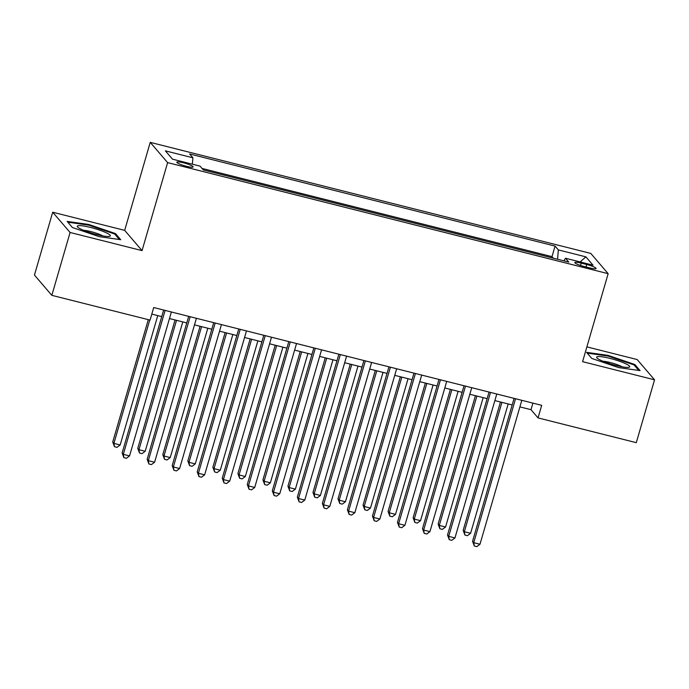 <?xml version="1.0" encoding="UTF-8"?>
<svg xmlns="http://www.w3.org/2000/svg" width="689" height="689" viewBox="0 0 689 689"><rect width="100%" height="100%" fill="white"/><g stroke="black" fill="none" stroke-linecap="round" stroke-linejoin="round"><path stroke-width="1.03" d="M186.469 166.299A8.475 1.3 16.2 0 0 193.109 166.919A8.475 1.3 16.2 0 0 183.463 162.802A8.475 1.3 16.2 0 0 176.823 162.182A8.475 1.3 16.2 0 0 186.469 166.299M52.709 212.221L70.089 232.477L142.055 250.624L124.675 230.359L52.709 212.221L34.45 275.075L51.83 295.34L150.073 320.101L153.725 307.535L541.7 405.33L538.04 417.904L636.291 442.674L654.55 379.811L637.17 359.555L586.89 346.877M124.675 230.359L150.236 142.365L590.774 253.414L608.154 273.679L167.616 162.621L150.236 142.365M586.752 264.507L581.24 263.112A8.216 1.257 16.2 0 0 574.815 262.518A8.216 1.257 16.2 0 0 584.151 266.514L589.663 267.9A8.216 1.257 16.2 0 0 596.088 268.495A8.216 1.257 16.2 0 0 586.752 264.507L586.029 266.979M557.556 259.245L558.348 249.918L555.058 246.085L189.621 153.966L192.903 157.798L165.369 150.857L172.508 159.176L200.043 166.118L203.333 169.95L568.778 262.078L565.488 258.246L563.903 260.847M558.348 249.918L585.883 256.859L593.022 265.187L565.488 258.246M553.31 258.177L551.992 256.644L202.015 168.426M70.089 232.477L51.83 295.34M142.055 250.624L167.616 162.621M608.154 273.679L582.584 361.673L654.55 379.811M519.894 406.889L531.004 409.688L538.04 417.904M151.813 314.106L161.743 316.613M169.468 318.559L186.779 322.917M194.496 324.863L211.807 329.23M219.533 331.176L236.835 335.534M244.561 337.481L261.872 341.847M269.588 343.794L286.9 348.16M294.625 350.107L311.928 354.465M319.653 356.411L336.955 360.778M344.681 362.724L361.992 367.091M369.709 369.037L387.02 373.395M394.745 375.341L412.048 379.708M419.773 381.654L437.084 386.012M444.801 387.967L462.112 392.325M469.838 394.272L487.14 398.638M494.866 400.585L512.177 404.943M532.907 403.117L531.004 409.688M551.992 256.644L555.058 246.085M192.903 157.798L192.36 164.18M580.121 261.932L585.883 256.859M608.086 355.378L586.554 352.346L591.782 358.444L618.558 367.582L640.09 370.622L634.862 364.524L608.086 355.378L607.896 356.041M72.405 227.516L99.173 236.654L120.713 239.694L115.476 233.588L88.709 224.45L67.169 221.41L72.405 227.516M634.569 365.54L634.862 364.524M88.511 225.114L88.709 224.45M115.184 234.604L115.476 233.588M514.08 398.371L472.559 541.304L473.731 542.674L515.544 398.742M479.992 544.25L476.814 546.635L474.308 546.007L473.731 542.674L479.992 544.25L521.806 400.318M474.308 546.007L472.559 541.304M500.455 401.988L463.163 530.358L464.334 531.727L470.596 533.303L508.181 403.935M501.919 402.359L464.334 531.727L464.911 535.052L463.163 530.358M470.596 533.303L467.418 535.689L464.911 535.052M616.224 365.54A17.225 2.635 16.2 0 0 628.911 367.289A17.225 2.635 16.2 0 0 610.127 358.426A17.225 2.635 16.2 0 0 597.044 358.039A17.225 2.635 16.2 0 0 616.224 365.54M622.184 366.841A11.791 1.809 16.2 0 0 610.221 362.526A11.791 1.809 16.2 0 0 602.97 361.251M587.235 353.138L608.103 356.075L634.044 364.929L638.763 370.432M591.799 358.452L587.235 353.13M109.413 236.387A17.225 2.635 16.2 0 0 109.525 236.361A17.225 2.635 16.2 0 0 99.113 229.962A17.225 2.635 16.2 0 0 78.176 225.725A17.225 2.635 16.2 0 0 77.668 227.103A17.225 2.635 16.2 0 0 92.877 233.537A17.225 2.635 16.2 0 0 109.413 236.387M102.807 235.905A11.791 1.809 16.2 0 0 83.584 230.324M72.414 227.525L67.858 222.202L88.726 225.148L114.658 234.002L119.386 239.505M489.052 392.067L447.523 535L448.703 536.361L490.516 392.429M454.955 537.945L451.777 540.331L449.28 539.694L448.703 536.361L454.955 537.945L496.778 394.013M449.28 539.694L447.523 535M464.024 385.754L422.495 528.687L423.666 530.056L465.488 386.124M429.927 531.632L426.749 534.018L424.243 533.389L423.666 530.056L429.927 531.632L471.741 387.7M424.243 533.389L422.495 528.687M438.988 379.441L397.467 522.374L398.638 523.743L440.452 379.811M404.899 525.319L401.721 527.705L399.215 527.076L398.638 523.743L404.899 525.319L446.713 381.387M399.215 527.076L397.467 522.374M413.96 373.137L372.439 516.07L373.61 517.439L415.424 373.507M379.863 519.015L376.685 521.401L374.187 520.763L373.61 517.439L379.863 519.015L421.685 375.083M374.187 520.763L372.439 516.07M475.427 395.684L438.135 524.045L439.306 525.414L445.568 526.99L483.153 397.631M476.891 396.054L439.306 525.414L439.883 528.747L438.135 524.045M445.568 526.99L442.39 529.376L439.883 528.747M450.399 389.371L413.107 517.732L414.278 519.101L420.531 520.677L458.116 391.318M451.863 389.741L414.278 519.101L414.856 522.434L413.107 517.732M420.531 520.677L417.353 523.063L414.856 522.434M425.363 383.067L388.071 511.427L389.251 512.797L395.503 514.373L433.088 385.013M426.827 383.428L389.251 512.797L389.819 516.121L388.071 511.427M395.503 514.373L392.325 516.759L389.819 516.121M400.335 376.754L363.043 505.115L364.214 506.484L370.475 508.06L408.06 378.7M401.799 377.124L364.214 506.484L364.791 509.817L363.043 505.115M370.475 508.06L367.297 510.446L364.791 509.817M388.932 366.824L347.402 509.757L348.582 511.126L390.396 367.194M354.835 512.702L351.657 515.088L349.151 514.459L348.582 511.126L354.835 512.702L396.649 368.77M349.151 514.459L347.402 509.757M375.307 370.441L338.015 498.802L339.186 500.171L345.447 501.756L383.024 372.387M376.771 370.811L339.186 500.171L339.763 503.504L338.015 498.802M345.447 501.756L342.261 504.133L339.763 503.504M363.904 360.511L322.374 503.444L323.546 504.813L365.368 360.881M329.807 506.389L326.629 508.775L324.123 508.146L323.546 504.813L329.807 506.389L371.621 362.457M324.123 508.146L322.374 503.444M350.27 364.137L312.978 492.497L314.158 493.867L320.411 495.443L357.996 366.083M351.734 364.507L314.158 493.867L314.735 497.2L312.978 492.497M320.411 495.443L317.233 497.828L314.735 497.2M338.867 354.206L297.347 497.139L298.518 498.509L340.332 354.577M304.779 500.085L301.593 502.47L299.095 501.833L298.518 498.509L304.779 500.085L346.593 356.153M299.095 501.833L297.347 497.139M325.242 357.824L287.95 486.184L289.122 487.554L295.383 489.13L332.968 359.77M326.707 358.194L289.122 487.554L289.699 490.887L287.95 486.184M295.383 489.13L292.205 491.515L289.699 490.887M313.839 347.893L272.31 490.826L273.49 492.196L315.304 348.264M279.743 493.772L276.565 496.158L274.058 495.529L273.49 492.196L279.743 493.772L321.565 349.84M274.058 495.529L272.31 490.826M300.215 351.511L262.922 479.88L264.094 481.241L270.355 482.825L307.931 353.457M301.679 351.881L264.094 481.241L264.671 484.574L262.922 479.88M270.355 482.825L267.177 485.211L264.671 484.574M288.812 341.589L247.282 484.513L248.453 485.883L290.276 341.951M254.715 487.467L251.537 489.845L249.03 489.216L248.453 485.883L254.715 487.467L296.528 343.535M249.03 489.216L247.282 484.513M275.187 345.206L237.886 473.567L239.066 474.936L245.318 476.512L282.903 347.153M276.651 345.577L239.066 474.936L239.643 478.269L237.886 473.567M245.318 476.512L242.14 478.898L239.643 478.269M263.775 335.276L222.254 478.209L223.425 479.578L265.239 335.646M229.687 481.155L226.509 483.54L224.003 482.911L223.425 479.578L229.687 481.155L271.5 337.222M224.003 482.911L222.254 478.209M250.15 338.893L212.858 467.254L214.029 468.623L220.291 470.199L257.875 340.84M251.614 339.264L214.029 468.623L214.606 471.956L212.858 467.254M220.291 470.199L217.113 472.585L214.606 471.956M238.747 328.963L197.218 471.896L198.398 473.265L240.211 329.333M204.65 474.842L201.472 477.227L198.975 476.599L198.398 473.265L204.65 474.842L246.473 330.909M198.975 476.599L197.218 471.896M225.122 332.58L187.83 460.95L189.001 462.319L195.263 463.895L232.848 334.535M226.586 332.951L189.001 462.319L189.578 465.643L187.83 460.95M195.263 463.895L192.085 466.281L189.578 465.643M213.719 322.659L172.19 465.592L173.361 466.961L215.183 323.02M179.622 468.537L176.444 470.923L173.938 470.286L173.361 466.961L179.622 468.537L221.436 324.605M173.938 470.286L172.19 465.592M200.094 326.276L162.802 454.637L163.973 456.006L170.226 457.582L207.811 328.222M201.558 326.646L163.973 456.006L164.55 459.339L162.802 454.637M170.226 457.582L167.048 459.968L164.55 459.339M188.683 316.346L147.162 459.279L148.333 460.648L190.147 316.716M154.594 462.224L151.416 464.61L148.91 463.981L148.333 460.648L154.594 462.224L196.408 318.292M148.91 463.981L147.162 459.279M175.058 319.963L137.766 448.324L138.945 449.693L145.198 451.269L182.783 321.909M176.522 320.333L138.945 449.693L139.514 453.026L137.766 448.324M145.198 451.269L142.02 453.655L139.514 453.026M163.655 310.033L122.134 452.966L123.305 454.335L165.119 310.403M129.558 455.911L126.38 458.297L123.882 457.668L123.305 454.335L129.558 455.911L171.38 311.979M123.882 457.668L122.134 452.966M148.29 319.653L112.738 442.019L113.909 443.389L120.17 444.965L157.755 315.605M149.754 320.023L113.909 443.389L114.486 446.713L112.738 442.019M120.17 444.965L116.992 447.35L114.486 446.713M580.56 265.463L581.24 263.112"/></g></svg>
